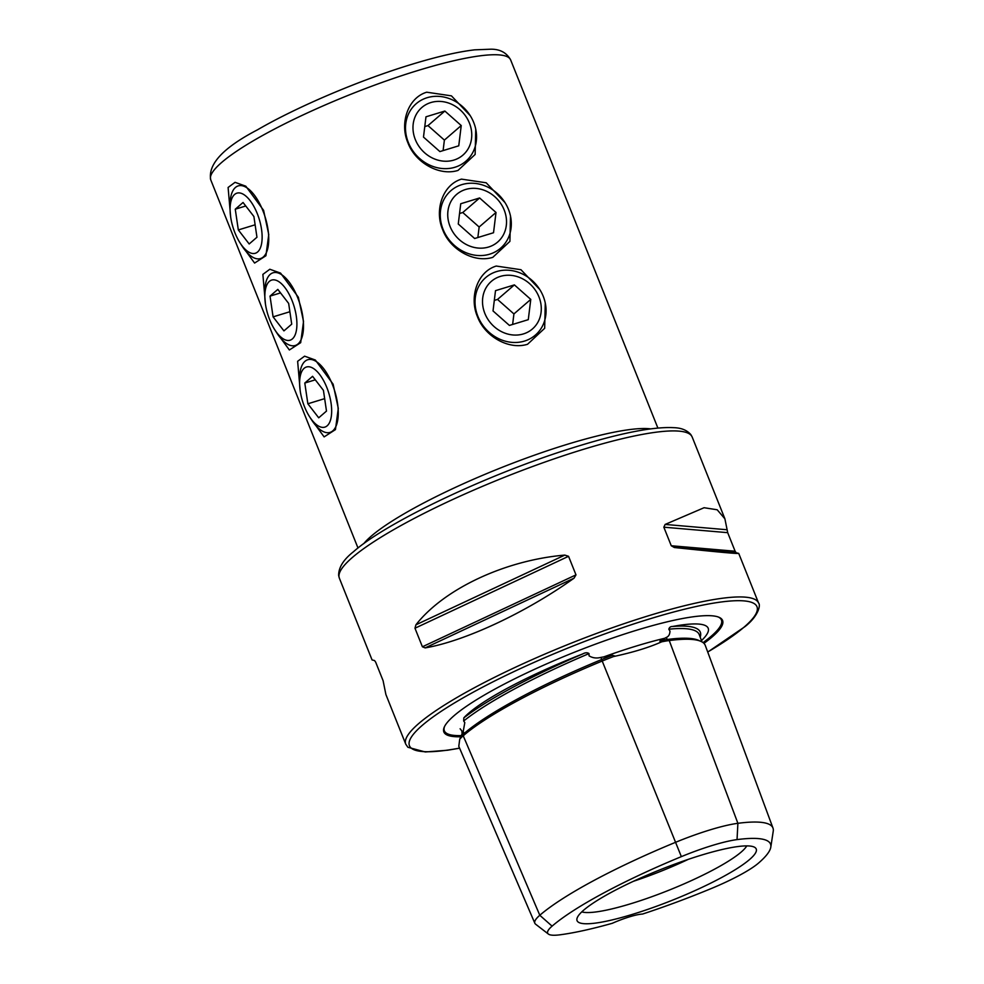 <?xml version="1.0" encoding="UTF-8"?>
<svg xmlns="http://www.w3.org/2000/svg" width="984" height="984" viewBox="0 0 984 984"><rect width="100%" height="100%" fill="white"/><g stroke="black" fill="none" stroke-linecap="round" stroke-linejoin="round"><path stroke-width="1.48" d="M737.041 839.61A64.735 11.008 -21.8 0 0 681.359 856.634L602.208 661.039A188.461 32.054 158.2 0 0 463.218 735.774A77.921 13.259 158.2 0 0 459.725 739.242L458.79 746.315L534.841 923.238A72.964 12.411 158.2 0 0 535.616 924.197L548.383 934.062A64.735 11.008 158.2 0 0 560.031 934.8A175.263 29.815 158.2 0 0 612.282 923.299A28.499 4.846 158.2 0 1 642.527 914.062A175.263 29.815 158.2 0 0 710.817 888.724A64.735 11.008 158.2 0 0 758.553 863.054A175.263 29.815 158.2 0 0 770.804 847.126A175.263 29.815 158.2 0 0 737.041 839.61L737.889 823.313L669.243 640.547A188.461 32.054 158.2 0 1 705.282 645.43L772.981 828.073A183.491 31.217 158.2 0 0 737.889 823.313A72.964 12.411 -21.8 0 0 675.135 842.489A183.491 31.217 158.2 0 0 539.798 915.268A72.964 12.411 158.2 0 0 534.841 923.238M602.245 661.014L600.88 657.41L612.368 655.319L614.926 656.033L613.512 656.549C633.056 652.367 649.108 647.46 661.666 641.826L659.883 642.245L660.079 640.732L666.377 637.398C668.677 636.464 669.87 634.36 669.969 631.101L668.812 629.219C669.341 627.337 670.608 626.427 672.638 626.476A133.849 22.767 -21.8 0 1 708.468 630.055A133.849 22.767 -21.8 0 1 701.469 640.596M600.88 657.41C596.55 658.53 592.602 658.001 589.035 655.836L589.022 653.597C587.35 652.392 585.234 652.515 582.639 653.979A188.768 32.115 158.2 0 0 463.821 717.877L463.673 721.001L464.805 722.637L463.218 731.444L459.725 739.242M504.976 202.556L486.207 182.79L461.484 179.125C442.333 184.844 434.362 210.601 442.665 229.678C449.836 249.272 473.796 263.306 492.775 257.353L509.909 241.375L510.512 216.099M470.217 115.645L451.447 95.866L426.724 92.201C407.573 97.92 399.602 123.689 407.905 142.754C415.063 162.348 439.036 176.382 458.015 170.429L475.137 154.451L475.739 129.175M539.749 289.481L520.979 269.714L496.256 266.049C477.105 271.768 469.134 297.525 477.437 316.59C484.595 336.184 508.568 350.23 527.547 344.277L544.669 328.287L545.271 303.023M311.141 419.159L324.13 436.896L335.446 429.602L338.287 408.397L333.121 384.178L315.323 360.021L304.585 356.171L297.635 361.3L300.206 390.919M276.369 332.235L289.358 349.972L300.686 342.678L303.527 321.473L298.361 297.254L280.563 273.097L269.825 269.247L262.876 274.388L265.446 303.995M241.609 245.311L254.598 263.06L265.914 255.754L268.755 234.561L263.589 210.33L245.791 186.185L235.053 182.323L228.103 187.464L230.674 217.07M703.929 643.351A150.097 25.535 158.2 0 0 712.342 636.759A150.097 25.535 158.2 0 0 718.849 617.214A150.097 25.535 158.2 0 0 593.672 644.815A150.097 25.535 158.2 0 0 454.079 715.676A150.097 25.535 158.2 0 0 444.301 727.028A150.097 25.535 158.2 0 0 460.819 736.758M633.438 881.283A85.497 14.539 158.2 0 0 688.259 859.364M581.778 911.885A90.848 15.449 158.2 0 0 658.284 894.333A90.848 15.449 158.2 0 0 741.235 852.021A90.848 15.449 158.2 0 0 746.77 845.896M583.647 910.188A96.481 16.408 158.2 0 0 576.907 918.958A96.481 16.408 158.2 0 0 647.792 909.364A96.481 16.408 158.2 0 0 749.648 859.462A96.481 16.408 158.2 0 0 755.171 847.654A96.481 16.408 158.2 0 0 676.66 863.435A96.481 16.408 158.2 0 0 583.647 910.188M463.821 717.877A133.849 22.767 -21.8 0 1 468.753 713.142A133.849 22.767 -21.8 0 1 582.639 653.979M574.029 578.186C526.034 612.528 465.075 641.076 425.149 647.903L422.407 646.783L414.977 628.222L415.912 624.815C444.153 588.789 505.124 560.24 564.804 555.099L568.555 556.304L575.984 574.877L574.029 578.186L425.149 647.903M674.36 547.522L736.278 552.836C745.232 554.546 724.593 552.774 674.36 547.522L671.26 545.751L663.831 527.19L665.135 524.435L704.077 507.719L717.188 509.773L724.9 518.826L727.705 532.664L735.122 551.224L736.278 552.836L738.726 553.414L758.578 603.044A189.998 32.324 158.2 0 0 610.634 628.333A189.998 32.324 158.2 0 0 418.717 723.56A189.998 32.324 158.2 0 0 405.752 744.175L407.893 747.274L425.297 751.973L447.622 750.226L459.602 748.197M339.357 578.149L338.656 575.529C338.508 567.547 343.453 559.613 353.49 551.729C386.527 522.233 488.285 474.165 571.778 448.114C613.93 434.83 651.051 426.441 673.683 427.671C681.236 427.843 686.955 430.156 690.854 434.621L692.183 437.031A189.998 32.324 158.2 0 0 544.226 462.308A189.998 32.324 158.2 0 0 352.309 557.534A189.998 32.324 158.2 0 0 339.357 578.149L372.075 659.944L374.523 660.535L375.667 662.134L383.096 680.694L385.9 694.532L405.752 744.175M681.359 856.634A175.263 29.815 158.2 0 0 552.086 926.141A64.735 11.008 158.2 0 0 548.383 934.062M602.208 661.039A77.921 13.259 -21.8 0 1 613.512 656.549M661.666 641.826A77.921 13.259 -21.8 0 1 669.243 640.547M770.804 847.126L773.239 831.173A183.491 31.217 158.2 0 0 772.981 828.073M538.949 296.897A31.439 27.773 49.2 0 0 500.389 276.393A31.439 27.773 49.2 0 0 484.854 313.429A31.439 27.773 49.2 0 0 523.402 333.92A31.439 27.773 49.2 0 0 538.949 296.897M543.242 296.332A37.995 33.567 49.2 0 0 485.739 277.55A37.995 33.567 49.2 0 0 477.867 316.307A37.995 33.567 49.2 0 0 535.382 335.089A37.995 33.567 49.2 0 0 543.242 296.332M514.386 284.893L495.506 290.661L493.021 310.932L509.417 325.421L528.285 319.665L530.77 299.394L514.386 284.893L497.523 299.431L513.919 313.933L530.77 299.394M512.627 324.449L513.919 313.933M497.523 299.431L494.312 300.415M504.177 209.973A31.439 27.773 49.2 0 0 465.629 189.469A31.439 27.773 49.2 0 0 450.082 226.505A31.439 27.773 49.2 0 0 488.642 247.009A31.439 27.773 49.2 0 0 504.177 209.973M508.482 209.407A37.995 33.567 49.2 0 0 450.967 190.625A37.995 33.567 49.2 0 0 443.095 229.383A37.995 33.567 49.2 0 0 500.61 248.177A37.995 33.567 49.2 0 0 508.482 209.407M479.614 197.968L460.746 203.737L458.261 224.008L474.645 238.509L493.525 232.741L496.01 212.47L479.614 197.968L462.763 212.519L479.147 227.009L496.01 212.47M477.855 237.525L479.147 227.009M462.763 212.519L459.553 213.491M469.417 123.049A31.439 27.773 49.2 0 0 430.857 102.545A31.439 27.773 49.2 0 0 415.322 139.58A31.439 27.773 49.2 0 0 453.87 160.084A31.439 27.773 49.2 0 0 469.417 123.049M473.71 122.483A37.995 33.567 49.2 0 0 416.207 103.701A37.995 33.567 49.2 0 0 408.335 142.471A37.995 33.567 49.2 0 0 465.85 161.253A37.995 33.567 49.2 0 0 473.71 122.483M444.854 111.044L425.974 116.813L423.489 137.084L439.885 151.585L458.753 145.816L461.238 125.546L444.854 111.044L427.991 125.595L444.387 140.097L461.238 125.546M443.095 150.601L444.387 140.097M427.991 125.595L424.781 126.579M257.267 213.602A31.439 13.739 -107 0 0 239.579 192.938A31.439 13.739 -107 0 0 230.096 210.33A31.439 13.739 -107 0 0 234.955 232.851A31.439 13.739 -107 0 0 240.035 242.863A31.439 13.739 -107 0 0 259.518 249.641A31.439 13.739 -107 0 0 257.267 213.602M240.035 242.863L242.027 245.963A37.995 16.593 -107 0 0 260.477 258.571A37.995 16.593 -107 0 0 262.851 210.588A37.995 16.593 -107 0 0 238.263 185.89A37.995 16.593 -107 0 0 230.01 206.652L230.096 210.33M243.048 202.483L235.262 209.198L238.325 229.936L249.173 243.97L256.959 237.242L253.897 216.505L243.048 202.483M255.114 224.807L238.325 229.936M245.766 205.988L235.262 209.198M292.039 300.514A31.439 13.739 -107 0 0 274.339 279.862A31.439 13.739 -107 0 0 264.856 297.254A31.439 13.739 -107 0 0 269.714 319.775A31.439 13.739 -107 0 0 274.794 329.788A31.439 13.739 -107 0 0 294.29 336.565A31.439 13.739 -107 0 0 292.039 300.514M274.794 329.788L276.787 332.887A37.995 16.593 -107 0 0 295.237 345.495A37.995 16.593 -107 0 0 297.623 297.512A37.995 16.593 -107 0 0 273.023 272.802A37.995 16.593 -107 0 0 264.77 293.564L264.856 297.254M277.82 289.394L270.022 296.123L273.085 316.86L283.933 330.882L291.719 324.166L288.656 303.429L277.82 289.394M289.886 311.731L273.085 316.86M280.526 292.912L270.022 296.123M326.799 387.438A31.439 13.739 -107 0 0 309.111 366.786A31.439 13.739 -107 0 0 299.628 384.178A31.439 13.739 -107 0 0 304.487 406.687A31.439 13.739 -107 0 0 309.566 416.712A31.439 13.739 -107 0 0 329.05 423.489A31.439 13.739 -107 0 0 326.799 387.438M309.566 416.712L311.559 419.811A37.995 16.593 -107 0 0 330.009 432.406A37.995 16.593 -107 0 0 332.383 384.437A37.995 16.593 -107 0 0 307.795 359.726A37.995 16.593 -107 0 0 299.542 380.488L299.628 384.178M312.58 376.318L304.794 383.034L307.857 403.784L318.705 417.806L326.491 411.091L323.428 390.353L312.58 376.318M324.646 398.643L307.857 403.784M315.298 379.836L304.794 383.034M463.722 735.491A1.894 1.673 49.2 0 0 464.091 733.51L463.218 731.444M668.407 640.658A1.894 1.562 82.5 0 1 667.164 639.502L666.377 637.398M660.252 640.658A76.076 12.94 -21.8 0 1 667.164 639.502A186.603 31.746 158.2 0 1 699.636 640.867M460.844 736.696A76.076 12.94 158.2 0 1 464.091 733.51A186.603 31.746 158.2 0 1 601.716 659.501L601.716 659.501A76.076 12.94 -21.8 0 1 612.085 655.369M665.11 638.186A135.78 23.099 158.2 0 0 603.463 657.017M462.591 732.785A135.78 23.099 158.2 0 0 462.148 733.67L461.68 734.704M363.772 543.635A161.499 27.466 -21.8 0 1 371.263 536.132A161.499 27.466 -21.8 0 1 567.522 444.239A161.499 27.466 -21.8 0 1 650.682 428.876M418.028 70.467A161.499 27.466 -21.8 0 1 510.659 59.95C506.649 52.706 500.057 49.126 490.881 49.2L474.682 49.84C458.064 51.771 437.13 56.592 411.878 64.292C360.439 79.889 297.303 106.666 257.427 129.851C223.27 147.625 207.71 164.316 210.76 179.9A161.499 27.466 -21.8 0 1 418.028 70.467M444.571 726.475A149.224 25.387 158.2 0 0 461.299 735.589M703.068 642.614A149.224 25.387 158.2 0 0 711.26 636.181A149.224 25.387 158.2 0 0 718.271 616.993M707.717 651.998A187.157 31.832 158.2 0 0 744.211 627.017A187.157 31.832 158.2 0 0 649.637 618.911A187.157 31.832 158.2 0 0 422.21 725.417A187.157 31.832 158.2 0 0 459.565 748.111M700.19 637.177A188.768 32.115 158.2 0 0 672.638 626.476M701.936 641.875L699.267 634.68A186.874 31.783 158.2 0 0 668.812 629.219M589.022 653.597A186.874 31.783 158.2 0 0 463.673 721.001M552.086 926.141L539.798 915.268L463.218 735.774M665.135 524.435L727.041 529.749M663.831 527.19L727.705 532.664M671.26 545.751L735.122 551.224M422.407 646.783L575.984 574.877M414.977 628.222L568.555 556.304M415.912 624.815L564.804 555.099M462.111 733.744L461.853 730.952L460.118 728.75M657.89 428.065L510.659 59.95M758.578 603.044C760.841 604.926 758.467 616.095 745.036 626.574L707.742 652.072M692.183 437.031L724.9 518.826M357.992 548.014L210.76 179.9"/></g></svg>

